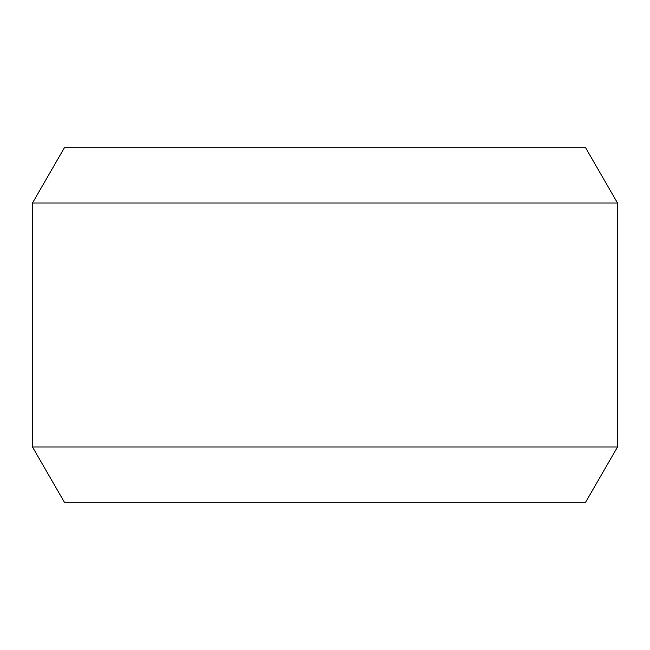 <?xml version="1.0" encoding="UTF-8"?>
<svg xmlns="http://www.w3.org/2000/svg" width="650" height="650" viewBox="0 0 650 650"><rect width="100%" height="100%" fill="white"/><g stroke="black" fill="none" stroke-linecap="round" stroke-linejoin="round"><path stroke-width="0.97" d="M32.5 202.995L64.407 147.729L585.593 147.729L617.5 202.995L32.5 202.995L32.5 447.005L617.5 447.005L617.5 202.995M617.5 447.005L585.593 502.271L64.407 502.271L32.5 447.005"/></g></svg>
